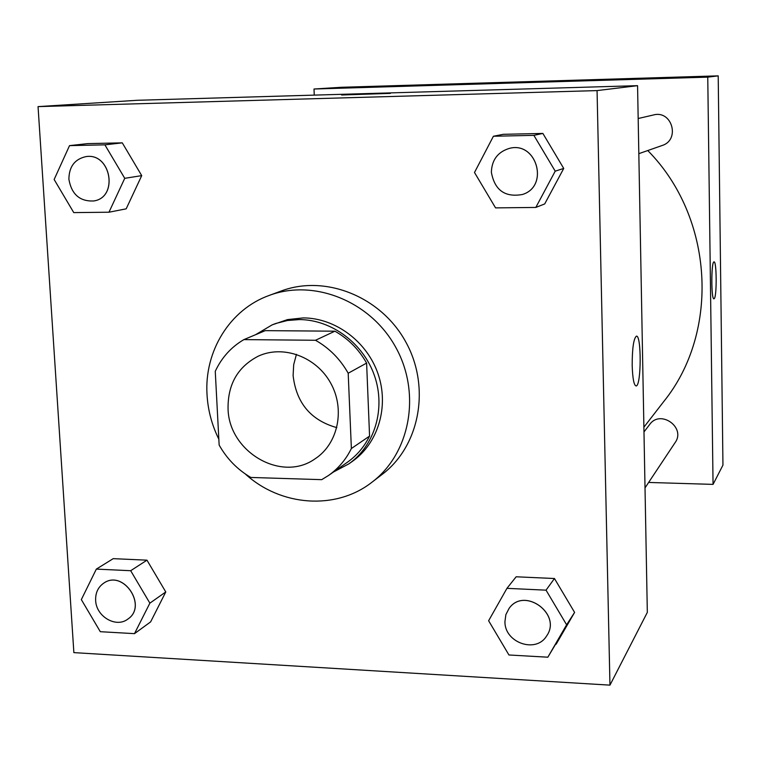 <?xml version="1.0" encoding="UTF-8"?>
<svg xmlns="http://www.w3.org/2000/svg" width="761" height="761" viewBox="0 0 761 761"><rect width="100%" height="100%" fill="white"/><g stroke="black" fill="none" stroke-linecap="round" stroke-linejoin="round"><path stroke-width="1.14" d="M336.828 427.634C310.859 420.348 296.286 402.978 293.109 375.534L293.689 364.7L296.429 354.341M228.053 408.524C227.796 384.162 237.908 366.688 258.407 356.1C283.292 344.609 316.376 356.814 330.74 383.211C345.38 409.447 338.036 443.939 315.035 458.835C281.522 482.864 228.642 451.825 228.053 408.524M250.826 477.451L321.732 479.658L328.571 475.444C338.331 468.548 345.932 459.568 351.373 448.524L348.196 373.232C340.186 359.078 329.294 348.091 315.511 340.272L243.881 339.606C231.154 347.092 221.613 357.66 215.258 371.32L219.149 445.061C226.911 458.826 237.47 469.623 250.826 477.451M315.511 340.272L334.897 331.187L265.275 330.645L243.881 339.606M334.897 331.187C348.281 338.75 358.85 349.385 366.612 363.092L348.196 373.232M328.571 475.444L347.377 462.26C356.871 455.554 364.272 446.831 369.57 436.101L366.612 363.092M333.47 472.01L348.795 463.896C374.688 445.746 385.808 408.809 374.631 376.162C363.577 343.487 331.691 319.677 299.377 319.572L287.392 320.514L275.853 323.454L272.162 324.861L255.506 334.735M272.162 324.861L287.506 319.601L303.316 317.908C335.449 317.993 367.144 341.651 378.131 374.127C389.223 406.574 378.16 443.292 352.41 461.347L348.795 463.896M369.57 436.101L351.373 448.524M218.845 439.211C211.853 425.019 207.905 410.131 207.021 394.55C204.243 351.24 229.832 309.508 269.156 295.449C313.97 278.555 370.597 301.223 395.777 347.358C421.347 393.285 410.274 453.271 372.062 482.141C335.953 510.574 280.695 506.398 245.318 473.979M269.156 295.449L281.256 290.987C325.356 274.36 381.023 296.59 405.737 341.87C430.831 386.949 419.901 445.879 382.298 474.293L372.062 482.141M535.811 207.439L544.705 203.929L563.73 168.438L542.869 133.432L503.249 134.316L493.413 136.248L474.493 172.5L495.563 207.886L535.811 207.439L555.216 171.158L533.88 135.353L493.413 136.248M547.844 657.2L574.593 612.396L554.455 578.512L516.148 576.79L506.95 588.339L488.619 620.748L508.947 654.983L547.844 657.2L566.622 624.8L546.046 590.165L506.95 588.339M609.961 685.138L597.062 90.597L38.05 106.616L73.874 652.624L609.961 685.138L647.326 612.386L637.566 85.67L597.062 90.597M108.975 212.214L126.183 208.828L141.717 175.629L122.283 142.849L87.534 143.629L69.517 145.636L54.145 179.501L73.76 212.604L108.975 212.214L124.747 178.321L104.894 144.847L69.517 145.636M134.497 633.647L150.621 621.889L165.774 591.953L146.968 560.172L113.227 558.65L96.343 569.104L81.332 599.592L100.3 631.697L134.497 633.647L149.869 603.159L130.683 570.712L96.343 569.104M637.566 85.67L137.256 100.29L38.05 106.616M342.84 94.859L390.374 93.394L342.84 94.859M632.182 365.347C632.201 348.528 633.58 338.816 636.301 336.21C641.533 333.917 641.418 385.599 636.186 385.97C633.97 385.542 632.629 378.664 632.182 365.347M636.291 336.21C641.523 333.917 641.409 385.599 636.186 385.97L636.186 385.97M341.622 95.001L390.441 93.365M647.763 150.545C713.923 217.37 720.068 331.901 663.773 401.513L643.892 427.187M638.175 118.516L653.518 114.959C672.077 109.803 680.496 139.957 662.089 145.522L638.831 153.674M643.977 431.944L649.704 424.457C660.348 409.19 686.127 427.454 675.15 442.55L645.014 487.896M718.203 75.862L722.95 465.123L713.057 484.386L648.638 482.445L713.057 484.386L707.759 77.137L313.998 89.018L314.264 95.125L313.998 89.018L340.833 87.306L718.203 75.862L707.759 77.137L313.998 89.018M103.81 583.097L103.829 583.088C123.434 569.199 147.995 606.241 127.724 619.169L127.686 619.197C116.005 628.244 96.048 616.448 95.648 600.372C95.391 592.809 98.102 587.054 103.791 583.116C123.396 569.218 147.957 606.26 127.686 619.197M150.621 621.889L165.774 591.953L149.869 603.159M165.774 591.953L146.968 560.172L130.683 570.712M146.968 560.172L113.227 558.65M509.09 608.4L509.109 608.372C524.358 586.379 562.408 614.289 546.579 636.006L546.56 636.034C536.029 653.737 504.514 642.703 504.933 621.623L505.884 614.593L509.09 608.4C524.339 586.408 562.389 614.317 546.56 636.034M556.167 644.177L574.593 612.396L566.622 624.8M574.593 612.396L554.455 578.512L546.046 590.165M554.455 578.512L516.148 576.79M85.917 156.623L85.917 156.623C111.058 152.324 118.859 197.641 93.641 200.971L93.622 200.98C79.781 201.541 71.544 194.302 68.89 179.263C69.042 166.688 74.711 159.144 85.879 156.633C111.02 152.324 118.821 197.651 93.603 200.98L93.641 200.971M126.183 208.828L141.717 175.629L124.747 178.321M141.717 175.629L122.283 142.849L104.894 144.847M122.283 142.849L87.534 143.629M509.261 148.414L509.28 148.414C536.638 140.785 549.613 186.321 522.474 194.474L522.446 194.483C504.981 197.613 494.621 190.193 491.368 172.224C491.815 159.924 497.78 151.981 509.252 148.424C536.619 140.795 549.594 186.331 522.446 194.483M544.705 203.929L563.73 168.438L555.216 171.158M563.73 168.438L542.869 133.432L533.88 135.353M542.869 133.432L503.249 134.316M714.256 298.635L714.018 298.797C711.145 300.414 711.116 261.499 713.999 261.898C716.719 260.519 716.967 296.486 714.256 298.635C716.957 296.486 716.71 260.519 713.989 261.898C711.116 261.499 711.135 300.414 714.008 298.797L714.246 298.635M713.057 484.386L707.759 77.137M515.844 82.397L493.528 83.32L515.844 82.397M529.894 82.131L493.528 83.32"/></g></svg>

